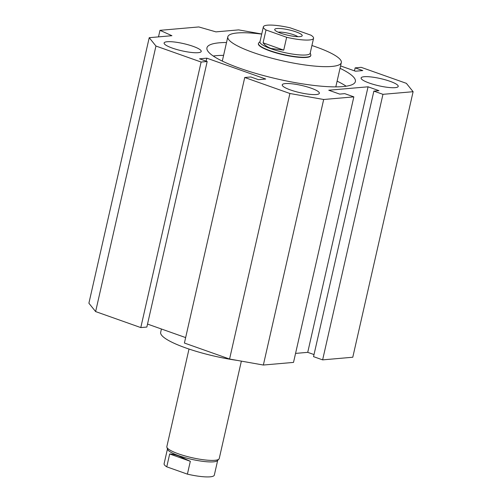 <?xml version="1.0" encoding="UTF-8"?>
<svg xmlns="http://www.w3.org/2000/svg" width="502" height="502" viewBox="0 0 502 502"><rect width="100%" height="100%" fill="white"/><g stroke="black" fill="none" stroke-linecap="round" stroke-linejoin="round"><path stroke-width="0.75" d="M311.924 45.519A58.207 11.308 -167.2 0 1 316.116 46.956A58.207 11.308 -167.2 0 1 341.329 62.599A58.207 11.308 -167.2 0 1 310.249 65.636A58.207 11.308 -167.2 0 1 253.027 52.453A58.207 11.308 -167.2 0 1 227.814 36.809A58.207 11.308 -167.2 0 1 261.711 34.111M161.424 329.005L160.671 332.33A58.207 11.308 12.8 0 0 185.884 347.974A58.207 11.308 12.8 0 0 237.27 360.405M310.832 55.371L310.769 55.653A26.863 5.221 -167.2 0 1 306.377 57.429A26.863 5.221 -167.2 0 1 276.414 53.005A26.863 5.221 -167.2 0 1 258.373 43.749L258.442 43.467A26.863 5.221 12.8 0 0 270.076 50.683A26.863 5.221 12.8 0 0 296.487 56.77A26.863 5.221 12.8 0 0 310.832 55.371A26.863 5.221 12.8 0 0 310.794 54.749L310.223 52.986M340.036 68.297A76.116 14.784 -167.2 0 1 355.385 81.556A76.116 14.784 -167.2 0 1 342.954 86.589A76.116 14.784 -167.2 0 1 258.047 74.045A76.116 14.784 -167.2 0 1 206.943 47.828A76.116 14.784 -167.2 0 1 219.374 42.802A76.116 14.784 -167.2 0 1 226.515 42.507M213.262 56.023A76.116 14.784 -167.2 0 1 216.456 55.653A76.116 14.784 -167.2 0 1 223.597 55.358M337.112 81.148A76.116 14.784 -167.2 0 1 346.148 86.212M290.482 89.958A19.026 3.696 -167.2 0 1 282.243 84.844A19.026 3.696 -167.2 0 1 292.402 83.847A19.026 3.696 -167.2 0 1 311.108 88.157A19.026 3.696 -167.2 0 1 319.354 93.272A19.026 3.696 -167.2 0 1 309.194 94.269A19.026 3.696 -167.2 0 1 290.482 89.958M172.355 48.104A19.026 3.696 -167.2 0 1 164.11 42.99A19.026 3.696 -167.2 0 1 174.276 41.992A19.026 3.696 -167.2 0 1 192.981 46.303A19.026 3.696 -167.2 0 1 201.227 51.424A19.026 3.696 -167.2 0 1 191.061 52.415A19.026 3.696 -167.2 0 1 172.355 48.104M369.346 83.081A19.026 3.696 -167.2 0 1 361.107 77.967A19.026 3.696 -167.2 0 1 371.267 76.975A19.026 3.696 -167.2 0 1 389.972 81.286A19.026 3.696 -167.2 0 1 398.218 86.4A19.026 3.696 -167.2 0 1 388.059 87.392A19.026 3.696 -167.2 0 1 369.346 83.081M340.576 65.925L355.498 71.209L362.777 70.575L355.146 67.87L361.208 67.343L406.375 83.345L413.108 91.703L382.957 94.332L373.871 91.113L378.966 90.667L368.06 86.802L328.754 90.228L339.659 94.094L344.755 93.648L353.841 96.867L293.513 362.406L263.355 365.036L229.577 359.037L184.41 343.035L244.738 77.496L250.805 76.969L258.436 79.674L265.715 79.04L206.83 58.176L199.551 58.809L207.188 61.514L201.12 62.041L155.953 46.04L149.219 37.688L171.916 35.705L159.981 30.327L198.805 26.945L215.942 31.871L238.645 29.888L261.737 33.992M206.159 61.15L206.83 58.176M185.646 337.582L147.532 324.079M201.12 62.041L140.792 327.586L146.854 327.053L207.188 61.514M140.792 327.586L95.625 311.579L155.953 46.04M95.625 311.579L88.892 303.227L149.219 37.688M158.494 36.878L159.981 30.327M354.468 70.845L355.146 67.87M382.957 94.332L322.629 359.871L352.781 357.242L413.108 91.703M322.629 359.871L313.543 356.652L373.871 91.113M314.014 354.569L307.732 352.341L368.06 86.802M307.732 352.341L295.559 353.408M353.841 96.867L323.683 99.496L289.905 93.497L244.738 77.496M263.355 365.036L323.683 99.496M229.577 359.037L289.905 93.497M297.881 36.671A11.195 2.171 12.8 0 0 293.896 34.826A11.195 2.171 12.8 0 0 278.196 32.203M296.105 31.908A14.106 2.742 12.8 0 0 281.051 28.589A14.106 2.742 12.8 0 0 274.864 30.038A14.106 2.742 12.8 0 0 280.819 33.239A14.106 2.742 12.8 0 0 301.821 36.163A14.106 2.742 12.8 0 0 296.105 31.908M263.355 26.87L259.954 41.861A25.746 5.001 12.8 0 0 271.105 48.776A25.746 5.001 12.8 0 0 296.418 54.611A25.746 5.001 12.8 0 0 310.161 53.268L313.568 38.277A25.746 5.001 12.8 0 0 310.914 35.171L290.275 27.861A25.746 5.001 12.8 0 0 263.355 26.87A25.746 5.001 12.8 0 0 266.01 29.976L286.648 37.286A25.746 5.001 12.8 0 0 313.568 38.277M189.009 349.053L166.84 446.629A26.863 5.221 12.8 0 0 166.884 447.251A26.863 5.221 12.8 0 0 178.48 453.852A26.863 5.221 12.8 0 0 218.928 459.079A26.863 5.221 12.8 0 0 219.236 458.533L241.362 361.133M166.884 447.251L167.549 449.328A25.746 5.001 12.8 0 0 178.662 455.653A25.746 5.001 12.8 0 0 217.429 460.66L218.928 459.079M190.321 461.294L169.676 453.977C171.96 453.996 174.934 454.649 178.599 455.941L190.321 461.294L187.397 474.139A25.746 5.001 12.8 0 0 214.316 475.13L217.661 460.422M286.648 37.286L283.73 50.137L271.168 48.493C267.51 47.175 264.818 45.287 263.092 42.821L283.73 50.137M263.092 42.821L266.01 29.976M187.397 474.139L166.758 466.829L169.676 453.977M167.448 449.014L164.104 463.722A25.746 5.001 12.8 0 0 166.758 466.829M260.017 41.578L258.743 42.921A26.863 5.221 12.8 0 0 258.442 43.467M222.298 61.087L227.814 36.809M335.813 86.877L341.329 62.599"/></g></svg>
